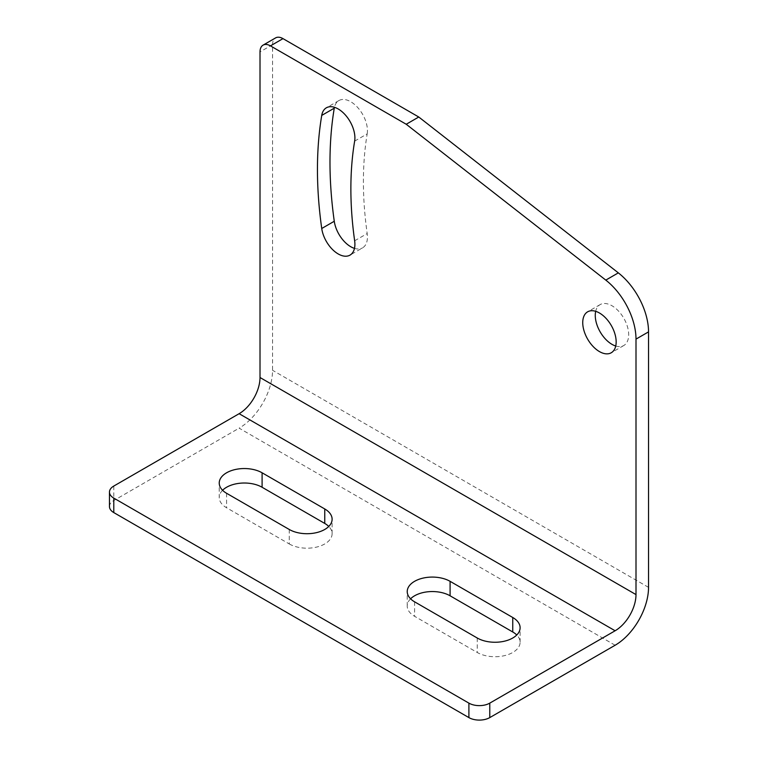 <?xml version="1.0" encoding="UTF-8"?>
<svg xmlns="http://www.w3.org/2000/svg" width="758" height="758" viewBox="0 0 758 758"><rect width="100%" height="100%" fill="white"/><g stroke="black" fill="none" stroke-linecap="round" stroke-linejoin="round"><path stroke-width="0.57" stroke-dasharray="3.79 2.84" d="M615.117 645.248L239.121 428.166A47.261 27.288 120 0 0 272.548 370.283L272.548 44.665A14.772 8.527 60 0 1 275.599 37.9M109.465 506.552A14.772 8.527 180 0 1 113.795 500.526L239.121 428.166M410.58 598.811A25.109 14.497 0 0 0 407.226 606.049A25.109 14.497 0 0 0 414.588 616.301L477.246 652.477A25.109 14.497 0 0 0 504.61 655.623A25.109 14.497 0 0 0 520.111 642.225A25.109 14.497 0 0 0 516.766 634.996M289.253 529.472L289.253 543.941L226.585 507.765A25.109 14.497 0 0 1 219.233 497.513L219.233 483.036M222.587 490.274A25.109 14.497 0 0 0 219.233 497.513M289.253 543.941A25.109 14.497 0 0 0 316.617 547.087A25.109 14.497 0 0 0 332.118 533.689A25.109 14.497 0 0 0 328.764 526.459M354.649 141.111L367.185 133.882A351.532 202.954 -120 0 0 367.185 233.559A23.631 13.644 -120 0 1 362.542 247.875L350.006 255.114M354.479 248.378A23.631 13.644 -120 0 0 362.542 247.875M367.185 133.882A23.631 13.644 -120 0 0 358.439 108.366A23.631 13.644 -120 0 0 338.911 100.558A23.631 13.644 -120 0 0 334.439 107.295M615.733 346.018A23.631 13.644 -120 0 0 623.796 345.515A23.631 13.644 -120 0 0 627.416 326.584A23.631 13.644 -120 0 0 611.981 305.758A23.631 13.644 -120 0 0 600.165 304.583A23.631 13.644 -120 0 0 595.693 311.32M272.548 44.665L260.013 51.895M648.535 587.355L272.548 370.283M113.795 486.058L113.795 500.526M354.649 240.798L367.185 233.559M226.585 493.287L226.585 507.765M414.588 601.824L414.588 616.301M477.246 638.009L477.246 652.477M338.911 100.558L326.376 107.797M600.165 304.583L587.63 311.822M623.796 345.515L611.261 352.754M332.118 533.689L332.118 519.221M407.226 606.049L407.226 591.581M520.111 642.225L520.111 627.757"/><path stroke-width="1.14" d="M636 339.11A51.696 29.846 -120 0 0 605.794 280.109L406.231 124.255L270.454 45.868A14.772 8.527 -120 0 0 263.073 45.139A14.772 8.527 -120 0 0 260.013 51.895L260.013 377.512A29.543 17.055 120 0 1 239.121 413.697L113.795 486.058A14.772 8.527 0 0 0 109.465 492.084A14.772 8.527 0 0 0 113.795 498.11L468.899 703.13A14.772 8.527 0 0 0 489.782 703.13L615.117 630.77A29.543 17.055 120 0 0 636 594.594L636 339.11L648.535 331.881A51.696 29.846 60 0 0 618.329 272.871L418.767 117.016L282.99 38.63L270.454 45.868M599.445 312.997A23.631 13.644 -120 0 0 587.63 311.822A23.631 13.644 -120 0 0 584.011 330.763A23.631 13.644 -120 0 0 599.445 351.589A23.631 13.644 -120 0 0 611.261 352.754A23.631 13.644 -120 0 0 614.89 333.814A23.631 13.644 -120 0 0 599.445 312.997M321.733 228.499A398.793 230.243 -120 0 1 321.733 115.415A23.631 13.644 -120 0 1 326.376 107.797A23.631 13.644 -120 0 1 345.913 115.604A23.631 13.644 -120 0 1 354.649 141.111A351.532 202.954 -120 0 0 354.649 240.798A23.631 13.644 -120 0 1 350.006 255.114A23.631 13.644 -120 0 1 333.169 250.149A23.631 13.644 -120 0 1 321.733 228.499L334.269 221.26A23.631 13.644 -120 0 0 354.479 248.378M406.231 124.255L418.767 117.016M263.073 45.139L275.599 37.9A14.772 8.527 60 0 1 282.99 38.63M489.782 703.13L489.782 717.599L615.117 645.248A47.261 27.288 120 0 0 648.535 587.355L648.535 331.881M113.795 498.11L113.795 512.588A14.772 8.527 180 0 1 109.465 506.552L109.465 492.084M113.795 512.588L468.899 717.599A14.772 8.527 180 0 0 489.782 717.599M450.091 581.329L512.759 617.505A25.109 14.497 0 0 1 520.111 627.757A25.109 14.497 0 0 1 504.61 641.154A25.109 14.497 0 0 1 477.246 638.009L414.588 601.824A25.109 14.497 0 0 1 407.226 591.581A25.109 14.497 0 0 1 422.727 578.183A25.109 14.497 0 0 1 450.091 581.329L450.091 595.797A25.109 14.497 0 0 0 410.58 598.811M450.091 595.797L512.759 631.982A25.109 14.497 0 0 1 516.766 634.996M262.097 472.793A25.109 14.497 0 0 0 234.734 469.647A25.109 14.497 0 0 0 219.233 483.036A25.109 14.497 0 0 0 226.585 493.287L289.253 529.472A25.109 14.497 0 0 0 316.617 532.609A25.109 14.497 0 0 0 332.118 519.221A25.109 14.497 0 0 0 324.765 508.969L262.097 472.793L262.097 487.261A25.109 14.497 0 0 0 222.587 490.274M262.097 487.261L324.765 523.437A25.109 14.497 0 0 1 328.764 526.459M334.439 107.295A23.631 13.644 -120 0 0 334.269 108.176A398.793 230.243 -120 0 0 334.269 221.26M595.693 311.32A23.631 13.644 -120 0 0 611.981 344.35A23.631 13.644 -120 0 0 615.733 346.018M636 594.594L260.013 377.512M618.329 272.871L605.794 280.109M615.117 630.77L239.121 413.697M468.899 703.13L468.899 717.599M321.733 115.415L334.269 108.176M324.765 508.969L324.765 523.437M512.759 617.505L512.759 631.982"/></g></svg>
